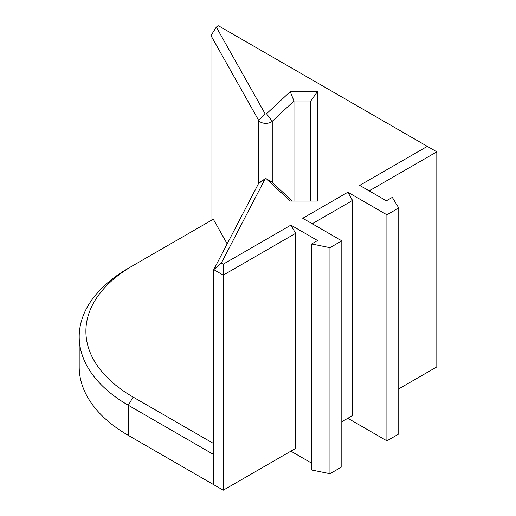 <?xml version="1.0" encoding="UTF-8"?>
<svg xmlns="http://www.w3.org/2000/svg" width="516" height="516" viewBox="0 0 516 516"><rect width="100%" height="100%" fill="white"/><g stroke="black" fill="none" stroke-linecap="round" stroke-linejoin="round"><path stroke-width="0.77" d="M369.179 190.875L436.8 151.833L427.306 146.351L359.684 185.392L386.381 200.808L392.308 197.383L398.758 207.954L386.897 214.804L347.823 192.242L352.57 200.46L312.232 223.75M436.8 151.833L436.8 366.908L398.758 388.87M347.823 192.242L302.737 218.274L341.811 240.83L329.95 247.68L311.638 243.958L317.572 240.533L290.876 225.118L295.623 233.342L223.254 275.125L223.254 264.16L221.338 263.057L213.759 269.642L223.254 275.125L223.254 490.2L133.089 438.142A161.069 92.99 0 0 0 133.089 438.142L128.342 435.401A167.777 96.866 180 0 1 79.2 366.908L79.2 336.767A167.777 96.866 0 0 0 128.342 405.266L213.759 454.583L213.759 269.642L258.6 183.419L265.031 179.052A0.839 0.484 180 0 1 265.237 178.852A0.839 0.484 180 0 1 266.424 178.852A0.839 0.484 180 0 1 266.546 178.942L290.231 201.079L317.463 201.079L317.463 91.622L290.231 91.622L266.546 113.765A0.839 0.484 180 0 1 265.734 113.991A0.839 0.484 180 0 1 265.031 113.655L216.307 27.071L210.98 35.623L258.651 120.338A7.553 4.36 0 0 0 264.934 123.318A7.553 4.36 0 0 0 272.255 121.279L293.972 100.975L290.231 91.622M352.57 200.46L352.57 415.541L341.811 421.746M290.876 225.118L223.254 264.16M221.338 263.057L265.031 179.052M216.307 27.071L218.507 25.8L427.306 146.351M293.972 201.079L293.972 100.975L310.755 100.975L310.755 201.079L310.755 100.975L317.463 91.622M210.98 220.564L210.98 35.623M227.169 243.855L213.308 219.223L128.342 268.275A167.777 96.866 0 0 0 79.2 336.767M292.256 201.079L272.255 182.38A7.553 4.36 0 0 0 271.171 181.593L266.424 178.852M265.237 178.852L260.49 181.593A7.553 4.36 0 0 0 258.6 183.419M341.811 240.83L341.811 466.87L329.95 473.72L311.638 469.992L311.638 243.958M311.638 463.142L290.876 451.158L295.623 448.417L223.254 490.2M132.96 438.071A161.069 92.99 0 0 0 133.083 438.142L128.342 435.401L128.342 405.266L133.089 397.049A161.069 92.99 180 0 1 133.083 265.534A161.069 92.99 180 0 1 133.089 265.534L128.342 268.275M398.758 207.954L398.758 433.988L386.897 440.838L347.823 418.283L352.57 415.541M295.623 448.417L295.623 233.342M213.759 443.625L133.089 397.049M386.897 440.838L386.897 214.804M329.95 473.72L329.95 247.68M258.651 183.328L258.651 120.338L265.031 113.655M266.546 178.942L272.255 182.38L272.255 121.279L266.546 113.765M213.759 454.583L213.759 484.718"/></g></svg>
